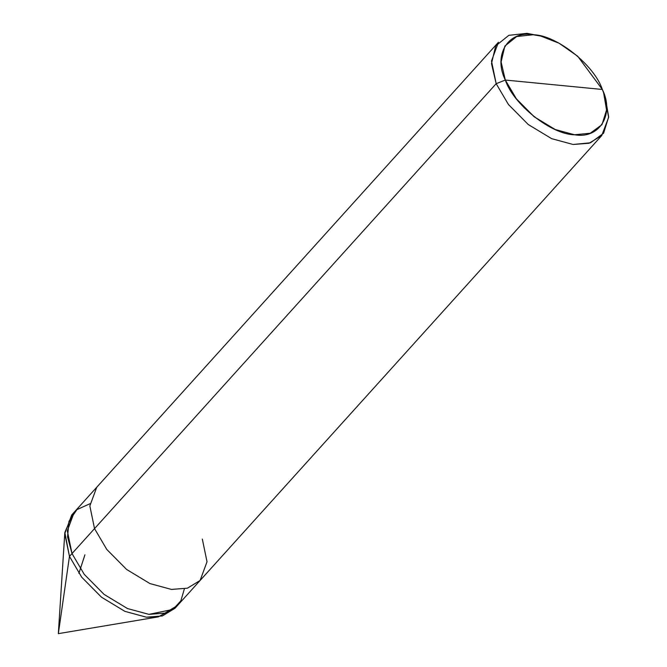 <?xml version="1.0" encoding="UTF-8"?>
<svg xmlns="http://www.w3.org/2000/svg" width="667" height="667" viewBox="0 0 667 667"><rect width="100%" height="100%" fill="white"/><g stroke="black" fill="none" stroke-linecap="round" stroke-linejoin="round"><path stroke-width="1" d="M200.092 580.49L187.427 588.186L171.444 589.42L149.992 583.592L126.588 569.443L106.787 549.441L94.531 528.623L496.173 83.683L508.429 104.502L528.239 124.504L551.634 138.653L573.095 144.481L589.078 143.247L601.742 135.551L175.021 608.262L162.356 615.958L146.373 617.192L124.912 611.364L101.517 597.215L81.716 577.213L69.46 556.395L81.716 577.213L101.517 597.215L124.912 611.364L146.373 617.192L158.329 616.875L58.337 633.65L69.46 556.395L72.011 553.568L67.559 536.935L68.959 521.327L76.897 509.638L89.978 503.727L76.897 509.638L68.959 521.327L67.559 536.935L72.011 553.568L84.267 574.387L104.069 594.389L127.464 608.537L148.924 614.365L164.907 613.131L177.572 605.436L164.907 613.131L148.924 614.365L127.464 608.537L104.069 594.389L84.267 574.387L72.011 553.568L84.267 574.387L104.069 594.389L127.464 608.537L148.924 614.365L172.961 609.421L180.857 600.834L184.359 588.928L180.857 600.834L172.961 609.421L148.924 614.365L127.464 608.537L104.069 594.389L84.267 574.387L72.011 553.568L67.317 530.882L74.245 512.164L67.317 530.882L72.011 553.568L94.531 528.623L106.787 549.441L126.588 569.443L149.992 583.592L171.444 589.42L187.427 588.186L200.092 580.49L207.02 561.772L202.326 539.086M158.329 616.875L176.238 606.803M64.824 532.474L58.337 633.65L69.46 556.395L64.824 532.474L73.028 513.623L71.694 514.991L64.766 533.708L69.46 556.395L94.531 528.623L89.845 505.928L96.765 487.218L89.845 505.928L94.531 528.623L496.173 83.683L508.429 104.502L528.239 124.504L551.634 138.653L573.095 144.481L590.545 142.78L603.585 133.242L608.663 116.95L605.386 97.816L603.61 92.771L606.553 109.988L601.993 124.646L590.253 133.233L574.545 134.767L555.236 129.523L534.175 116.783L516.35 98.783L505.319 80.048C492.905 55.094 508.187 30.182 533.116 34.751C556.186 34.842 594.264 64.932 602.343 89.47L505.319 80.048L496.173 83.683L491.487 60.997L498.416 42.279L71.694 514.991M601.742 135.551L608.646 117.359L604.41 95.223M540.779 36.06L527.063 33.35L508.838 35.326L495.689 45.923L491.487 63.598L496.173 83.683L505.319 80.048L501.1 61.973L504.877 46.065L516.717 36.527L533.116 34.751L540.779 36.06L559.121 43.247L577.68 56.22L602.343 89.47L505.319 80.048C513.398 104.577 551.467 134.667 574.545 134.767C599.475 139.328 614.757 114.416 602.343 89.47L603.61 92.771M78.889 573.37L84.917 554.819"/></g></svg>
